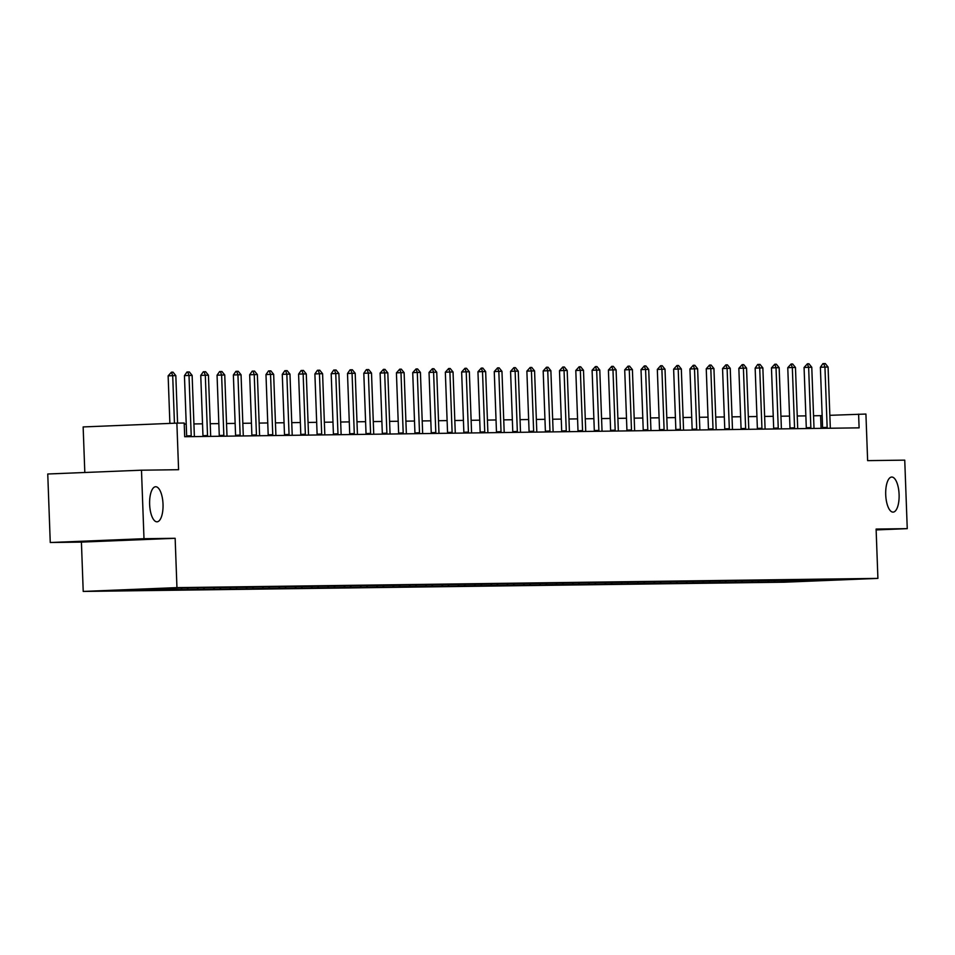 <?xml version="1.0" encoding="UTF-8"?>
<svg xmlns="http://www.w3.org/2000/svg" width="955" height="955" viewBox="0 0 955 955"><rect width="100%" height="100%" fill="white"/><g stroke="black" fill="none" stroke-linecap="round" stroke-linejoin="round"><path stroke-width="1.43" d="M885.715 494.666A17.548 6.685 -92.3 0 1 891.695 477.046A17.548 6.685 -92.3 0 1 899.097 494.487A17.548 6.685 -92.3 0 1 893.116 512.119A17.548 6.685 -92.3 0 1 885.715 494.666M149.637 504.359A17.548 6.685 -92.3 0 1 155.617 486.74A17.548 6.685 -92.3 0 1 163.019 504.18A17.548 6.685 -92.3 0 1 157.038 521.812A17.548 6.685 -92.3 0 1 149.637 504.359M83.216 591.432L784.174 582.204L877.908 578.396L176.95 587.623L83.216 591.432L81.414 542.106L175.147 538.298L143.99 538.704L50.257 542.512L81.414 542.106M50.257 542.512L47.75 474.002L141.483 470.194L178.585 469.705L176.878 423.125L83.145 426.933L84.816 472.498M876.129 529.918L907.25 528.652L904.743 460.143L867.629 460.632L865.922 414.052L829.847 415.318M143.99 538.704L141.483 470.194M828.916 579.625L179.803 588.089L129.068 590.154M829.083 579.792L781.321 581.559M129.08 590.321L781.321 581.738M176.878 423.125L184.196 423.029L184.697 436.721L859.106 427.852L858.605 414.148M784.294 581.44L785.213 580.365M774.266 581.571L775.209 580.461M767.999 581.655L768.906 580.58M757.96 581.786L758.903 580.676M751.692 581.87L752.6 580.795M741.653 582.001L742.596 580.891M735.386 582.084L736.293 581.01M725.346 582.216L726.289 581.106M719.079 582.299L719.986 581.225M709.04 582.431L709.983 581.32M702.773 582.514L703.68 581.44M692.733 582.645L693.676 581.535M686.466 582.729L687.373 581.655M676.427 582.86L677.382 581.75M670.159 582.944L671.067 581.87M660.12 583.075L661.075 581.965M653.853 583.159L654.772 582.084M643.813 583.29L644.768 582.18M637.546 583.374L638.465 582.299M627.507 583.505L628.462 582.395M621.239 583.589L622.159 582.514M611.2 583.72L612.155 582.61M604.933 583.803L605.852 582.729M594.893 583.935L595.848 582.825M588.626 584.018L589.545 582.944M578.587 584.15L579.542 583.039M572.32 584.233L573.239 583.159M562.28 584.365L563.235 583.254M556.013 584.448L556.932 583.374M545.974 584.579L546.929 583.469M539.706 584.663L540.625 583.589M529.667 584.794L530.622 583.684M523.4 584.878L524.319 583.803M513.36 585.009L514.315 583.899M507.093 585.093L508.012 584.018M497.066 585.224L498.009 584.114M490.786 585.308L491.706 584.233M480.759 585.439L481.702 584.329M474.48 585.522L475.399 584.448M464.452 585.654L465.395 584.544M458.173 585.737L459.092 584.663M448.146 585.869L449.089 584.758M441.867 585.952L442.786 584.878M431.839 586.084L432.782 584.973M425.56 586.167L426.479 585.093M415.532 586.298L416.476 585.188M409.253 586.382L410.173 585.308M399.226 586.513L400.169 585.403M392.947 586.597L393.866 585.522M382.919 586.728L383.862 585.618M376.64 586.812L377.559 585.737M366.613 586.943L367.556 585.833M360.333 587.027L361.253 585.952M350.306 587.158L351.249 586.048M344.027 587.241L344.946 586.167M333.999 587.373L334.942 586.263M327.732 587.456L328.639 586.382M317.693 587.588L318.636 586.477M311.425 587.671L312.333 586.597M301.386 587.803L302.329 586.692M295.119 587.886L296.026 586.812M285.079 588.017L286.023 586.907M278.812 588.101L279.72 587.027M268.773 588.232L269.716 587.122M262.506 588.316L263.413 587.241M252.466 588.447L253.409 587.337M246.199 588.531L247.106 587.456M236.16 588.662L237.103 587.552M229.892 588.746L230.8 587.671M219.853 588.877L220.808 587.767M213.586 588.96L214.505 587.886M203.546 589.092L204.501 587.982M197.279 589.175L198.198 588.101M187.24 589.307L188.195 588.196M180.972 589.39L181.892 588.316M170.933 589.522L171.888 588.411M164.666 589.605L165.585 588.531M154.626 589.736L155.546 588.662M148.359 589.82L149.183 588.841M138.32 589.951L138.905 589.259M175.147 538.298L176.95 587.623M907.25 528.652L876.105 529.07L877.908 578.396M822.16 415.628L813.553 415.783M805.853 415.879L797.246 415.998M789.546 416.094L780.939 416.213M773.24 416.308L764.633 416.428M756.933 416.523L748.326 416.643M740.626 416.738L732.019 416.858M724.32 416.953L715.713 417.072M708.013 417.168L699.406 417.287M691.707 417.383L683.1 417.502M675.4 417.598L666.793 417.717M659.093 417.813L650.486 417.932M642.787 418.027L634.18 418.147M626.48 418.242L617.873 418.362M610.173 418.457L601.578 418.577M593.867 418.672L585.272 418.791M577.572 418.887L568.965 419.006M561.265 419.102L552.659 419.221M544.959 419.317L536.352 419.436M528.652 419.532L520.045 419.651M512.346 419.746L503.739 419.866M496.039 419.961L487.432 420.081M479.732 420.176L471.125 420.296M463.426 420.391L454.819 420.51M447.119 420.606L438.512 420.725M430.812 420.821L422.206 420.94M414.506 421.036L405.899 421.155M398.199 421.251L389.592 421.37M381.893 421.465L373.286 421.585M365.586 421.68L356.979 421.8M349.279 421.895L340.672 422.014M332.973 422.11L324.366 422.229M316.666 422.325L308.059 422.444M300.359 422.54L291.753 422.659M284.053 422.755L275.446 422.874M267.746 422.97L259.139 423.089M251.44 423.184L242.833 423.304M235.133 423.399L226.526 423.519M218.826 423.614L210.219 423.722M202.52 423.829L193.913 423.936M186.213 424.044L184.231 424.068M808.336 581.129L808.897 579.995M790.573 581.356L791.516 580.246M821.073 428.341L820.608 415.688M174.443 423.22L172.7 375.673L168.14 375.852L171.446 372.175L173.022 372.152L175.827 375.625L177.57 423.113M169.883 423.411L168.14 375.852M175.827 375.625L172.7 375.673L171.446 372.175M191.191 436.638L191.191 436.578A2.746 1.05 87.7 0 0 191.215 435.743L189.006 375.458L184.446 375.637L187.001 371.996L189.329 371.937L192.134 375.411L194.354 435.707A2.746 1.05 87.7 0 0 194.426 436.531L194.438 436.602M186.643 436.698A2.746 1.05 87.7 0 0 186.655 435.934L184.446 375.637M192.134 375.411L189.006 375.458L187.753 371.961M207.498 436.423L207.498 436.363A2.746 1.05 87.7 0 0 207.522 435.528L205.313 375.243L200.753 375.422L203.308 371.782L205.635 371.722L208.441 375.196L210.661 435.492A2.746 1.05 87.7 0 0 210.733 436.316L210.745 436.387M202.949 436.483A2.746 1.05 87.7 0 0 202.961 435.719L200.753 375.422M208.441 375.196L205.313 375.243L204.06 371.746M223.804 436.208L223.804 436.149A2.746 1.05 87.7 0 0 223.828 435.313L221.62 375.029L217.06 375.208L219.614 371.567L221.942 371.507L224.747 374.981L226.968 435.277A2.746 1.05 87.7 0 0 227.039 436.101L227.051 436.172M219.256 436.268A2.746 1.05 87.7 0 0 219.268 435.504L217.06 375.208M224.747 374.981L221.62 375.029L220.366 371.531M240.111 435.993L240.111 435.934A2.746 1.05 87.7 0 0 240.135 435.098L237.926 374.814L233.366 374.993L235.909 371.352L238.249 371.292L241.054 374.766L243.262 435.062A2.746 1.05 87.7 0 0 243.346 435.886L243.358 435.958M235.563 436.053A2.746 1.05 87.7 0 0 235.575 435.289L233.366 374.993M241.054 374.766L237.926 374.814L236.673 371.316M256.418 435.778L256.418 435.719A2.746 1.05 87.7 0 0 256.441 434.883L254.233 374.599L249.673 374.778L252.216 371.137L254.543 371.077L257.361 374.551L259.569 434.847A2.746 1.05 87.7 0 0 259.653 435.671L259.665 435.743M251.869 435.838A2.746 1.05 87.7 0 0 251.881 435.074L249.673 374.778M257.361 374.551L254.233 374.599L252.98 371.101M272.724 435.564L272.724 435.504A2.746 1.05 87.7 0 0 272.748 434.668L270.54 374.384L265.979 374.575L268.522 370.922L270.85 370.862L273.667 374.348L275.876 434.632A2.746 1.05 87.7 0 0 275.959 435.456L275.971 435.528M268.176 435.623A2.746 1.05 87.7 0 0 268.188 434.859L265.979 374.575M273.667 374.348L270.54 374.384L269.286 370.886M289.031 435.349L289.031 435.289A2.746 1.05 87.7 0 0 289.055 434.453L286.834 374.169L282.274 374.36L284.829 370.707L287.157 370.647L289.974 374.133L292.182 434.418A2.746 1.05 87.7 0 0 292.266 435.241L292.278 435.313M284.483 435.408A2.746 1.05 87.7 0 0 284.495 434.644L282.274 374.36M289.974 374.133L286.834 374.169L285.593 370.671M305.337 435.134L305.337 435.074A2.746 1.05 87.7 0 0 305.361 434.239L303.141 373.954L298.581 374.145L301.135 370.492L303.463 370.433L306.28 373.918L308.489 434.203A2.746 1.05 87.7 0 0 308.572 435.026L308.584 435.098M300.777 435.194A2.746 1.05 87.7 0 0 300.801 434.43L298.581 374.145M306.28 373.918L303.141 373.954L301.899 370.456M321.644 434.919L321.644 434.859A2.746 1.05 87.7 0 0 321.668 434.024L319.448 373.739L314.887 373.93L317.442 370.277L319.77 370.218L322.587 373.703L324.796 433.988A2.746 1.05 87.7 0 0 324.879 434.812L324.891 434.883M317.084 434.979A2.746 1.05 87.7 0 0 317.108 434.215L314.887 373.93M322.587 373.703L319.448 373.739L318.206 370.242M337.951 434.704L337.951 434.644A2.746 1.05 87.7 0 0 337.975 433.809L335.754 373.524L331.194 373.715L333.749 370.062L336.076 370.003L338.894 373.489L341.102 433.773A2.746 1.05 87.7 0 0 341.186 434.597L341.198 434.668M333.39 434.764A2.746 1.05 87.7 0 0 333.414 434L331.194 373.715M338.894 373.489L335.754 373.524L334.513 370.027M354.245 434.489L354.257 434.43A2.746 1.05 87.7 0 0 354.281 433.594L352.061 373.31L347.501 373.501L350.055 369.848L352.383 369.788L355.2 373.274L357.409 433.558A2.746 1.05 87.7 0 0 357.492 434.382L357.504 434.453M349.697 434.549A2.746 1.05 87.7 0 0 349.721 433.785L347.501 373.501M355.2 373.274L352.061 373.31L350.819 369.812M370.552 434.274L370.564 434.215A2.746 1.05 87.7 0 0 370.576 433.379L368.367 373.095L363.807 373.286L366.362 369.633L368.69 369.573L371.507 373.059L373.715 433.343A2.746 1.05 87.7 0 0 373.799 434.167L373.811 434.239M366.004 434.334A2.746 1.05 87.7 0 0 366.028 433.57L363.807 373.286M371.507 373.059L368.367 373.095L367.126 369.597M386.859 434.059L386.87 434A2.746 1.05 87.7 0 0 386.882 433.164L384.674 372.88L380.114 373.071L383.433 369.382L384.996 369.37L387.814 372.844L390.022 433.128A2.746 1.05 87.7 0 0 390.106 433.952L390.118 434.024M382.31 434.119A2.746 1.05 87.7 0 0 382.322 433.355L380.114 373.071M387.814 372.844L384.674 372.88L383.433 369.382M403.165 433.845L403.177 433.785A2.746 1.05 87.7 0 0 403.189 432.949L400.981 372.665L396.421 372.856L399.739 369.167L401.303 369.155L404.12 372.629L406.329 432.913A2.746 1.05 87.7 0 0 406.412 433.737L406.424 433.809M398.617 433.904A2.746 1.05 87.7 0 0 398.629 433.14L396.421 372.856M404.12 372.629L400.981 372.665L399.739 369.167M419.472 433.63L419.484 433.57A2.746 1.05 87.7 0 0 419.496 432.734L417.287 372.45L412.727 372.641L416.046 368.952L417.61 368.94L420.427 372.414L422.635 432.699A2.746 1.05 87.7 0 0 422.719 433.522L422.731 433.594M414.924 433.701A2.746 1.05 87.7 0 0 414.936 432.925L412.727 372.641M420.427 372.414L417.287 372.45L416.046 368.952M435.778 433.415L435.79 433.355A2.746 1.05 87.7 0 0 435.802 432.52L433.594 372.235L429.034 372.426L432.352 368.737L433.916 368.726L436.733 372.199L438.942 432.484A2.746 1.05 87.7 0 0 439.025 433.307L439.037 433.379M431.23 433.486A2.746 1.05 87.7 0 0 431.242 432.711L429.034 372.426M436.733 372.199L433.594 372.235L432.352 368.737M452.085 433.212L452.097 433.14A2.746 1.05 87.7 0 0 452.109 432.305L449.901 372.02L445.34 372.211L448.659 368.523L450.223 368.511L453.04 371.984L455.249 432.269A2.746 1.05 87.7 0 0 455.332 433.093L455.344 433.164M447.537 433.272A2.746 1.05 87.7 0 0 447.549 432.496L445.34 372.211M453.04 371.984L449.901 372.02L448.659 368.523M468.392 432.997L468.404 432.925A2.746 1.05 87.7 0 0 468.416 432.09L466.207 371.805L461.647 371.996L464.966 368.308L466.529 368.296L469.347 371.77L471.555 432.054A2.746 1.05 87.7 0 0 471.639 432.878L471.639 432.949M463.844 433.057A2.746 1.05 87.7 0 0 463.855 432.281L461.647 371.996M469.347 371.77L466.207 371.805L464.966 368.308M484.698 432.782L484.71 432.711A2.746 1.05 87.7 0 0 484.722 431.875L482.514 371.591L477.954 371.782L481.272 368.093L482.836 368.081L485.653 371.555L487.862 431.839A2.746 1.05 87.7 0 0 487.945 432.663L487.945 432.734M480.15 432.842A2.746 1.05 87.7 0 0 480.162 432.066L477.954 371.782M485.653 371.555L482.514 371.591L481.272 368.093M501.005 432.567L501.017 432.496A2.746 1.05 87.7 0 0 501.029 431.66L498.82 371.376L494.26 371.567L497.579 367.878L499.143 367.866L501.96 371.34L504.168 431.624A2.746 1.05 87.7 0 0 504.252 432.448L504.252 432.52M496.457 432.627A2.746 1.05 87.7 0 0 496.469 431.851L494.26 371.567M501.96 371.34L498.82 371.376L497.579 367.878M517.312 432.352L517.324 432.281A2.746 1.05 87.7 0 0 517.335 431.445L515.127 371.161L510.567 371.352L513.886 367.663L515.449 367.651L518.267 371.125L520.475 431.409A2.746 1.05 87.7 0 0 520.559 432.233L520.559 432.305M512.763 432.412A2.746 1.05 87.7 0 0 512.775 431.636L510.567 371.352M518.267 371.125L515.127 371.161L513.886 367.663M533.618 432.138L533.63 432.066A2.746 1.05 87.7 0 0 533.642 431.23L531.434 370.946L526.874 371.137L530.192 367.448L531.756 367.436L534.573 370.91L536.782 431.194A2.746 1.05 87.7 0 0 536.853 432.03L536.865 432.09M529.07 432.197A2.746 1.05 87.7 0 0 529.082 431.421L526.874 371.137M534.573 370.91L531.434 370.946L530.192 367.448M549.925 431.923L549.937 431.851A2.746 1.05 87.7 0 0 549.949 431.015L547.74 370.731L543.18 370.922L546.487 367.233L548.063 367.221L550.88 370.695L553.088 430.98A2.746 1.05 87.7 0 0 553.16 431.815L553.172 431.875M545.377 431.982A2.746 1.05 87.7 0 0 545.389 431.206L543.18 370.922M550.88 370.695L547.74 370.731L546.487 367.233M566.231 431.708L566.231 431.636A2.746 1.05 87.7 0 0 566.255 430.8L564.047 370.516L559.487 370.707L562.793 367.018L564.369 367.007L567.186 370.48L569.395 430.765A2.746 1.05 87.7 0 0 569.467 431.6L569.478 431.66M561.683 431.767A2.746 1.05 87.7 0 0 561.695 430.992L559.487 370.707M567.186 370.48L564.047 370.516L562.793 367.018M582.538 431.493L582.538 431.421A2.746 1.05 87.7 0 0 582.562 430.586L580.354 370.301L575.793 370.492L579.1 366.804L580.676 366.792L583.493 370.265L585.702 430.55A2.746 1.05 87.7 0 0 585.773 431.385L585.785 431.445M577.99 431.553A2.746 1.05 87.7 0 0 578.002 430.777L575.793 370.492M583.493 370.265L580.354 370.301L579.1 366.804M598.845 431.278L598.845 431.206A2.746 1.05 87.7 0 0 598.869 430.383L596.66 370.086L592.1 370.277L595.407 366.589L596.982 366.577L599.788 370.051L602.008 430.335A2.746 1.05 87.7 0 0 602.08 431.171L602.092 431.23M594.297 431.338A2.746 1.05 87.7 0 0 594.308 430.562L592.1 370.277M599.788 370.051L596.66 370.086L595.407 366.589M615.151 431.063L615.151 430.992A2.746 1.05 87.7 0 0 615.175 430.168L612.967 369.872L608.407 370.062L611.713 366.374L613.289 366.362L616.094 369.836L618.315 430.12A2.746 1.05 87.7 0 0 618.386 430.956L618.398 431.015M610.603 431.123A2.746 1.05 87.7 0 0 610.615 430.347L608.407 370.062M616.094 369.836L612.967 369.872L611.713 366.374M631.458 430.848L631.458 430.777A2.746 1.05 87.7 0 0 631.482 429.953L629.273 369.657L624.713 369.848L628.02 366.159L629.596 366.147L632.401 369.621L634.621 429.905A2.746 1.05 87.7 0 0 634.693 430.741L634.705 430.8M626.91 430.908A2.746 1.05 87.7 0 0 626.922 430.132L624.713 369.848M632.401 369.621L629.273 369.657L628.02 366.159M647.765 430.633L647.765 430.562A2.746 1.05 87.7 0 0 647.788 429.738L645.58 369.442L641.02 369.633L644.327 365.944L645.902 365.932L648.708 369.406L650.928 429.69A2.746 1.05 87.7 0 0 651 430.526L651.012 430.586M643.216 430.693A2.746 1.05 87.7 0 0 643.228 429.917L641.02 369.633M648.708 369.406L645.58 369.442L644.327 365.944M664.071 430.419L664.071 430.347A2.746 1.05 87.7 0 0 664.095 429.523L661.887 369.227L657.327 369.418L660.633 365.729L662.209 365.717L665.014 369.191L667.235 429.475A2.746 1.05 87.7 0 0 667.306 430.311L667.318 430.371M659.523 430.478A2.746 1.05 87.7 0 0 659.535 429.702L657.327 369.418M665.014 369.191L661.887 369.227L660.633 365.729M680.378 430.204L680.378 430.132A2.746 1.05 87.7 0 0 680.402 429.308L678.193 369.012L673.633 369.203L676.94 365.514L678.516 365.502L681.321 368.976L683.529 429.261A2.746 1.05 87.7 0 0 683.613 430.096L683.625 430.156M675.83 430.263A2.746 1.05 87.7 0 0 675.842 429.487L673.633 369.203M681.321 368.976L678.193 369.012L676.94 365.514M696.684 429.989L696.684 429.917A2.746 1.05 87.7 0 0 696.708 429.093L694.5 368.797L689.94 368.988L693.246 365.299L694.81 365.288L697.628 368.761L699.836 429.046A2.746 1.05 87.7 0 0 699.92 429.881L699.931 429.941M692.136 430.048A2.746 1.05 87.7 0 0 692.148 429.273L689.94 368.988M697.628 368.761L694.5 368.797L693.246 365.299M712.991 429.774L712.991 429.702A2.746 1.05 87.7 0 0 713.015 428.879L710.807 368.582L706.246 368.773L709.553 365.085L711.117 365.073L713.934 368.546L716.143 428.831A2.746 1.05 87.7 0 0 716.226 429.666L716.238 429.726M708.443 429.834A2.746 1.05 87.7 0 0 708.455 429.058L706.246 368.773M713.934 368.546L710.807 368.582L709.553 365.085M729.298 429.559L729.298 429.487A2.746 1.05 87.7 0 0 729.322 428.664L727.101 368.367L722.553 368.558L725.86 364.87L727.424 364.858L730.241 368.332L732.449 428.616A2.746 1.05 87.7 0 0 732.533 429.452L732.545 429.511M724.75 429.619A2.746 1.05 87.7 0 0 724.761 428.843L722.553 368.558M730.241 368.332L727.101 368.367L725.86 364.87M745.604 429.344L745.604 429.273A2.746 1.05 87.7 0 0 745.628 428.449L743.408 368.152L738.848 368.344L742.166 364.655L743.73 364.643L746.547 368.117L748.756 428.401A2.746 1.05 87.7 0 0 748.839 429.237L748.851 429.296M741.044 429.404A2.746 1.05 87.7 0 0 741.068 428.628L738.848 368.344M746.547 368.117L743.408 368.152L742.166 364.655M761.911 429.129L761.911 429.058A2.746 1.05 87.7 0 0 761.935 428.234L759.714 367.938L755.154 368.129L757.709 364.476L760.037 364.428L762.854 367.902L765.062 428.186A2.746 1.05 87.7 0 0 765.146 429.022L765.158 429.082M757.351 429.189A2.746 1.05 87.7 0 0 757.375 428.413L755.154 368.129M762.854 367.902L759.714 367.938L758.473 364.452M778.218 428.914L778.218 428.843A2.746 1.05 87.7 0 0 778.241 428.019L776.021 367.723L771.461 367.914L774.78 364.237L776.343 364.213L779.161 367.687L781.369 427.971A2.746 1.05 87.7 0 0 781.453 428.807L781.465 428.867M773.657 428.974A2.746 1.05 87.7 0 0 773.681 428.198L771.461 367.914M779.161 367.687L776.021 367.723L774.78 364.237M794.524 428.7L794.524 428.628A2.746 1.05 87.7 0 0 794.548 427.804L792.328 367.508L787.768 367.699L791.086 364.022L792.65 363.998L795.467 367.472L797.676 427.756A2.746 1.05 87.7 0 0 797.759 428.592L797.771 428.652M789.964 428.759A2.746 1.05 87.7 0 0 789.988 427.983L787.768 367.699M795.467 367.472L792.328 367.508L791.086 364.022M810.819 428.485L810.831 428.413A2.746 1.05 87.7 0 0 810.855 427.589L808.634 367.293L804.074 367.484L807.393 363.807L808.957 363.783L811.774 367.257L813.982 427.542A2.746 1.05 87.7 0 0 814.066 428.377L814.078 428.437M806.271 428.544A2.746 1.05 87.7 0 0 806.295 427.768L804.074 367.484M811.774 367.257L808.634 367.293L807.393 363.807M827.126 428.27L827.137 428.198A2.746 1.05 87.7 0 0 827.149 427.374L824.941 367.078L820.381 367.269L822.935 363.616L825.263 363.569L828.081 367.042L830.289 427.327A2.746 1.05 87.7 0 0 830.373 428.162L830.384 428.222M822.577 428.329A2.746 1.05 87.7 0 0 822.589 427.554L820.381 367.269M828.081 367.042L824.941 367.078L823.699 363.592M191.215 435.743L186.655 435.934M191.191 436.578L188.815 436.674M207.522 435.528L202.961 435.719M207.498 436.363L205.122 436.459M223.828 435.313L219.268 435.504M223.804 436.149L221.429 436.244M240.135 435.098L235.575 435.289M240.111 435.934L237.735 436.029M256.441 434.883L251.881 435.074M256.418 435.719L254.042 435.814M272.748 434.668L268.188 434.859M272.724 435.504L270.349 435.599M289.055 434.453L284.495 434.644M289.031 435.289L286.655 435.385M305.361 434.239L300.801 434.43M305.337 435.074L302.962 435.17M321.668 434.024L317.108 434.215M321.644 434.859L319.268 434.955M337.975 433.809L333.414 434M337.951 434.644L335.575 434.74M354.281 433.594L349.721 433.785M354.257 434.43L351.87 434.525M370.576 433.379L366.028 433.57M370.564 434.215L368.176 434.31M386.882 433.164L382.322 433.355M386.87 434L384.483 434.095M403.189 432.949L398.629 433.14M403.177 433.785L400.79 433.88M419.496 432.734L414.936 432.925M419.484 433.57L417.096 433.666M435.802 432.52L431.242 432.711M435.79 433.355L433.403 433.451M452.109 432.305L447.549 432.496M452.097 433.14L449.71 433.236M468.416 432.09L463.855 432.281M468.404 432.925L466.016 433.021M484.722 431.875L480.162 432.066M484.71 432.711L482.323 432.806M501.029 431.66L496.469 431.851M501.017 432.496L498.629 432.591M517.335 431.445L512.775 431.636M517.324 432.281L514.936 432.376M533.642 431.23L529.082 431.421M533.63 432.066L531.243 432.161M549.949 431.015L545.389 431.206M549.937 431.851L547.549 431.947M566.255 430.8L561.695 430.992M566.231 431.636L563.856 431.732M582.562 430.586L578.002 430.777M582.538 431.421L580.163 431.517M598.869 430.383L594.308 430.562M598.845 431.206L596.469 431.302M615.175 430.168L610.615 430.347M615.151 430.992L612.776 431.087M631.482 429.953L626.922 430.132M631.458 430.777L629.082 430.872M647.788 429.738L643.228 429.917M647.765 430.562L645.389 430.657M664.095 429.523L659.535 429.702M664.071 430.347L661.696 430.442M680.402 429.308L675.842 429.487M680.378 430.132L678.002 430.228M696.708 429.093L692.148 429.273M696.684 429.917L694.309 430.013M713.015 428.879L708.455 429.058M712.991 429.702L710.615 429.798M729.322 428.664L724.761 428.843M729.298 429.487L726.922 429.583M745.628 428.449L741.068 428.628M745.604 429.273L743.229 429.368M761.935 428.234L757.375 428.413M761.911 429.058L759.535 429.153M778.241 428.019L773.681 428.198M778.218 428.843L775.842 428.938M794.548 427.804L789.988 427.983M794.524 428.628L792.149 428.723M810.855 427.589L806.295 427.768M810.831 428.413L808.443 428.509M827.149 427.374L822.589 427.554M827.137 428.198L824.75 428.294"/></g></svg>

